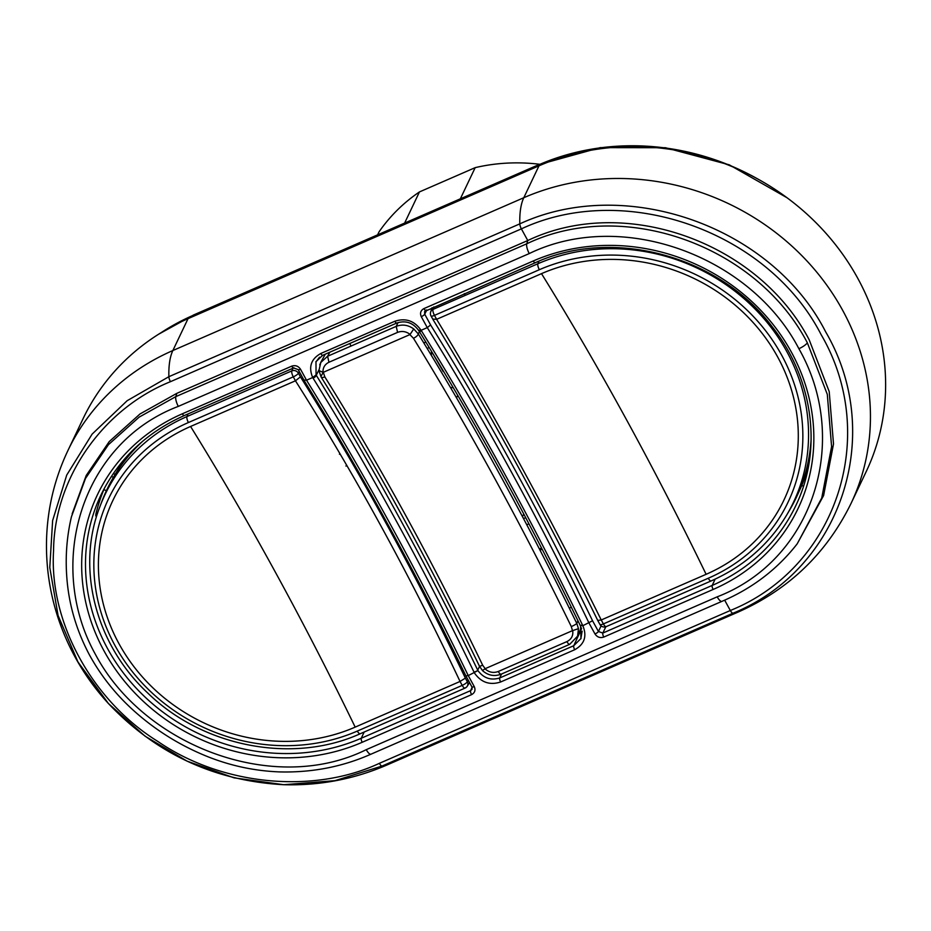 <?xml version="1.0" encoding="UTF-8"?>
<svg xmlns="http://www.w3.org/2000/svg" width="931" height="931" viewBox="0 0 931 931"><rect width="100%" height="100%" fill="white"/><g stroke="black" fill="none" stroke-linecap="round" stroke-linejoin="round"><path stroke-width="1.4" d="M293.079 368.187L291.845 370.887A4.946 1.594 66.5 0 0 293.288 376.857A4.946 1.268 -28.7 0 0 298.432 373.215A4.946 4.411 -155.3 0 0 291.845 370.887L186.968 416.564L188.004 413.946M469.55 682.574L467.281 686.194A4.946 4.492 -147.8 0 1 465.349 687.811A4.946 1.594 -113.5 0 1 465.069 688.09A4.946 1.594 -113.5 0 1 462.207 685.391L460.054 681.457L355.177 727.123A177.274 161.563 -154.5 0 1 119.028 643.798A177.274 161.563 -154.5 0 1 190.576 426.468L295.453 380.802L300.422 376.834C359.029 470.527 414.016 570.947 465.372 678.129L467.35 681.748L468.281 680.258M188.411 422.534A181.917 165.799 -154.5 0 0 115.002 645.544A181.917 165.799 -154.5 0 0 357.329 731.068A4.946 1.594 -113.5 0 0 360.181 733.768C292.66 764.351 202.737 746.965 147.482 692.757C95.474 644.159 75.923 568.143 99.838 506.836A186.863 170.315 25.5 0 1 186.968 416.564A4.946 1.594 66.5 0 0 188.411 422.534L293.288 376.857L295.453 380.802C354.502 474.019 409.372 574.229 460.054 681.457L465.372 678.129M467.281 686.194A4.946 4.492 -147.8 0 0 467.35 681.748A4.946 1.268 -28.7 0 1 462.207 685.391L357.329 731.068M96.102 513.214L97.452 513.679M106.425 490.625L103.841 489.706M125.429 458.029A186.526 170.001 -154.5 0 0 120.925 464.732L115.712 473.425M142.955 441.003A187.329 170.734 -154.5 0 0 113.128 477.847A187.329 170.734 -154.5 0 0 107.845 487.658A187.329 170.734 -154.5 0 0 105.54 492.569A187.329 170.734 -154.5 0 0 101.77 501.693L99.838 506.836M425.292 594.711L348.392 454.258M114.932 474.752A16.502 15.047 25.5 0 1 113.617 473.111M67.882 450.627C54.557 478.79 47.446 508.466 46.55 539.643C45.852 566.607 49.797 593 58.385 618.824C69.057 650.501 85.733 678.734 108.415 703.522C156.175 753.854 214.607 780.911 283.711 784.717C319.799 785.729 354.234 779.154 387.028 764.968A123.788 39.917 -113.5 0 1 382.036 766.062L334.962 780.667L283.711 784.717L234.1 777.862L187.05 761.127L145.085 736.2L108.415 703.522L77.971 661.988L58.083 615.531L49.785 567.526L52.625 520.569L66.729 475.066L92.122 434.125L127.14 400.726L168.872 376.694A123.788 39.917 66.5 0 1 172.852 350.545L523.792 197.721A239.325 218.122 25.5 0 1 842.602 310.221A239.325 218.122 -154.5 0 1 850.992 503.543L866.179 471.645A239.325 218.122 -154.5 0 0 809.691 216.62A239.325 218.122 -154.5 0 0 538.979 165.834L188.039 318.658A239.325 218.122 -154.5 0 0 83.057 418.741L67.882 450.627A239.325 218.122 -154.5 0 1 172.852 350.545L188.039 318.658M569.307 608.152L571.355 607.256M464.301 293.637L465.256 295.371M346.914 465.616L345.971 466.082L346.518 464.93M381.745 513.179A33.016 30.083 -154.5 0 0 380.872 513.575M72.153 513.842L86.234 475.45L109.218 441.608L140.011 413.958L176.832 393.348L527.772 240.524C624.899 194.032 758.556 242.491 809.202 339.838L829.207 391.579L833.513 443.971L823.609 495.548L797.18 543.855M379.382 763.327C313.002 794.352 221.834 785.392 158.037 741.565C92.134 700.764 49.11 622.176 53.567 550.745C54.045 478.918 102.189 409.291 170.443 381.687L521.383 228.863C624.387 180.637 767.796 230.713 821.142 334.648C880.226 436.069 836.306 567.724 730.323 610.503L379.382 763.327A4.946 1.594 -113.5 0 0 382.036 766.062L732.976 613.238A4.946 1.594 -113.5 0 1 730.323 610.503L724.655 600.146M541.982 548.883A54.219 49.413 25.5 0 1 540.155 550.396M423.698 342.736A54.219 49.413 25.5 0 1 425.979 342.294M349.707 343.539L351.08 346.029M582.829 625.713L580.432 625.446L582.492 624.992L582.829 625.713L592.558 620.768L598.435 631.497L601.1 625.876M582.841 625.702C587.182 636.257 584.47 644.275 574.706 649.733L500.657 681.981C489.822 685.495 481.071 682.47 474.414 672.927L474.065 672.205C423.547 567.689 369.875 469.666 313.072 378.149L312.7 377.52L306.52 380.209C363.474 472.168 417.379 570.645 468.246 675.603L477.929 670.588C483.585 678.187 490.846 680.654 499.703 677.966L573.752 645.718L580.828 638.631M319.542 357.19L315.981 361.856L316.063 374.914L312.688 377.52C308.336 366.965 311.047 358.959 320.811 353.489L394.86 321.242C405.707 317.739 414.446 320.753 421.103 330.307L421.499 330.924A3.305 1.292 148.2 0 1 419.055 331.052A3.305 1.292 148.2 0 1 418.985 330.901M426.061 310.163A3.305 1.059 -113.5 0 1 425.828 310.384A3.305 1.059 -113.5 0 1 423.942 308.58L533.3 260.959A193.683 176.529 25.5 0 1 791.315 351.999A193.683 176.529 25.5 0 1 713.146 589.451L603.788 637.072C600.134 638.247 597.202 637.211 594.99 633.964L588.997 623.025C538.269 517.997 484.353 419.532 427.271 327.619L421.103 330.307L418.752 330.202M541.621 548.173A147.587 134.506 25.5 0 1 539.352 548.848M460.345 198.815L475.182 167.65L419.45 191.926L404.624 223.091M539.677 164.275A179.904 163.972 -154.5 0 0 475.182 167.65M419.45 191.926A179.904 163.972 -154.5 0 0 379.022 231.889L377.614 234.845M466.082 675.848L468.246 675.603L474.24 686.554A3.305 0.85 151.3 0 1 471.936 686.927M423.942 308.58C420.661 310.43 419.765 313.13 421.278 316.668L427.271 327.619L430.599 324.942C487.751 417.007 541.737 515.611 592.558 620.768M421.499 330.924C478.173 422.511 531.845 520.534 582.492 624.992M316.063 374.914L316.272 375.274A3.305 1.28 148.1 0 1 313.072 378.149M474.065 672.205L477.929 670.588M580.874 638.538L582.143 631.171M431.39 351.162A86.339 78.693 -154.5 0 0 431.484 355.572M450.464 387.436A47.644 43.431 25.5 0 1 453.304 387.785M339.443 454.247L339.85 453.525M304.076 380.314L304.123 380.5C361.135 472.494 415.086 571.029 466 676.081M304.123 380.023L306.52 380.209L300.527 369.258C298.316 366.011 295.383 364.975 291.729 366.151L182.371 413.783A3.305 1.059 66.5 0 0 184.268 415.575L293.637 367.954A3.305 1.059 -113.5 0 1 291.729 366.151M377.102 504.8A42.907 39.114 -154.5 0 0 376.264 505.172M95.765 515.96L95.87 514.191A190.238 173.387 25.5 0 1 104.225 488.775L104.854 487.355M111.336 476.497L113.477 477.254M398.061 322.545L396.21 326.374L327.596 356.259L329.842 352.186M323.22 372.353L321.055 376.264M577.942 620.721L576.824 623.491L578.465 628.658L577.604 636.141L569.737 644.31A4.946 1.594 66.5 0 1 566.886 641.61C571.448 639.294 573.391 635.617 572.693 630.59L578.465 628.658M572.46 630.601L571.308 626.598A4.946 0.582 154 0 0 576.824 623.491C526.69 520.848 473.844 424.327 418.298 333.926A4.946 1.92 148.4 0 1 413.457 338.267L409.919 334.66M323.173 372.377L318.961 370.596M320.799 362.462L327.596 356.259L328.969 362.252C324.779 364.347 322.789 367.722 322.987 372.377M572.635 630.578L485.004 668.749M323.173 372.365L410.001 334.555L413.736 328.946L418.298 333.926L419.404 331.634M410.129 334.427C406.195 331.413 402.017 330.726 397.572 332.379L328.969 362.252M323.336 372.365L324.814 376.869C380.651 466.629 433.276 562.743 482.665 665.2A4.946 0.594 154.3 0 1 479.418 666.154L482.607 670.716C488.216 675.534 494.384 676.686 501.134 674.184L569.737 644.31M484.97 668.795L482.817 670.308M482.665 665.2L485.132 668.633M324.814 376.869A4.946 1.909 148.1 0 1 321.16 377.067C377.113 467.048 429.866 563.418 479.418 666.142M529.017 523.955A38.369 34.971 25.5 0 1 526.702 524.595M523.431 518.392A31.212 28.454 -154.5 0 0 525.771 517.811M429.04 347.31A31.212 28.454 -154.5 0 0 427.341 348.718M523.781 514.04L522.489 516.6M456.527 397.805L457.749 395.372M444.122 372.284L443.412 371.108M443.203 371.55L431.844 351.906M538.921 261.192L537.897 263.741L433.02 309.406A4.946 1.594 66.5 0 0 434.474 315.376L436.627 319.321L541.505 273.644A177.274 161.563 -154.5 0 1 777.664 356.98A177.274 161.563 -154.5 0 1 706.117 574.311L601.24 619.976L597.958 620.383M606.244 626.61L711.121 580.944A4.946 1.594 -113.5 0 1 708.27 578.244L603.393 623.91A4.946 1.268 151.3 0 1 599.925 624.457A4.946 4.946 0 0 0 606.244 626.61A4.946 1.594 -113.5 0 1 603.393 623.91L601.24 619.976C548.406 513.679 493.546 413.457 436.627 319.321L433.008 319.1M433.869 306.881L433.02 309.406A4.946 4.515 -161.4 0 0 430.657 311.966L432.1 307.649M808.597 465.64A187.329 170.734 25.5 0 1 801.777 485.563L803.488 486.168M708.27 578.244A181.917 165.799 -154.5 0 0 781.691 355.223A181.917 165.799 -154.5 0 0 539.352 269.711A4.946 1.594 66.5 0 1 537.897 263.741A186.863 170.315 25.5 0 1 754.413 308.37A186.863 170.315 25.5 0 1 787.207 514.168L789.988 509.432A187.329 170.734 -154.5 0 0 795.26 499.621A187.329 170.734 -154.5 0 0 797.576 494.71A187.329 170.734 -154.5 0 0 807.782 463.719A187.329 170.734 -154.5 0 0 808.841 458.366A187.329 170.734 -154.5 0 0 811.122 439.199M797.576 494.71L801.777 485.563M809.062 462.893L807.643 465.547L807.782 463.719M808.841 458.366L810.482 450.243M299.235 371.481L298.432 373.215L300.422 376.834M190.576 426.468A1196.614 385.911 -113.5 0 1 275.215 571.89A1196.614 385.911 -113.5 0 1 355.177 727.123M757.904 179.055A237.614 216.562 -154.5 0 0 538.642 164.868A3.305 1.059 -113.5 0 1 538.874 164.624L193.66 314.946A3.305 1.059 66.5 0 0 193.439 315.202A237.614 216.562 -154.5 0 0 160.888 332.809M538.048 166.242L538.642 164.868L193.439 315.202L192.845 316.563M170.443 381.687A4.946 1.594 66.5 0 1 168.872 376.694L519.801 223.871A123.788 39.917 66.5 0 1 523.792 197.721L538.979 165.834M387.028 764.968L737.969 612.144A123.788 39.917 -113.5 0 1 732.976 613.238C840.67 569.446 886.103 435.184 825.634 331.797C771.403 225.686 624.748 175.075 519.801 223.871A4.946 1.594 66.5 0 0 521.383 228.863L527.772 240.524L526.771 243.794C623.63 197.384 756.822 245.761 807.352 342.806L827.298 394.36L831.592 446.589L821.736 498.015L797.215 543.809M605.813 626.784L602.834 633.057L712.203 585.424L715.136 579.14M501.588 673.986L499.703 677.966A3.305 1.059 66.5 0 0 500.657 681.981M574.706 649.733A3.305 1.059 66.5 0 1 573.752 645.718L581.584 628.623M426.829 309.953L424.722 314.201L430.599 324.942M71.478 516.67L85.512 478.406L108.415 444.704L139.115 417.158L175.831 396.618L176.832 393.348M178.321 406.382A8.251 2.665 66.5 0 1 175.831 396.618L526.771 243.794A8.251 2.665 -113.5 0 0 529.262 253.558L178.321 406.382C81.044 443.261 45.27 564.535 95.579 654.668C143.805 745.452 273.446 795.633 366.255 749.664L717.196 596.841C814.101 559.496 850.899 439.804 798.879 348.706C750.828 256.223 622.187 208.404 529.262 253.558M182.371 413.783A193.683 176.529 25.5 0 0 104.202 651.223A193.683 176.529 25.5 0 0 362.217 742.275L471.575 694.642C474.868 692.792 475.753 690.104 474.24 686.554M362.217 742.275A3.305 1.059 -113.5 0 1 361.263 738.248L364.161 732.034M184.268 415.575C146.865 432.275 119.343 458.238 101.7 493.465A190.389 173.515 -154.5 0 0 145.236 697.226A190.389 173.515 -154.5 0 0 361.263 738.248L470.62 690.627L472.122 687.346M318.926 369.921L316.272 375.274C373.238 467.071 427.061 565.373 477.731 670.169L479.535 666.375M471.575 694.642A3.305 1.059 -113.5 0 1 470.62 690.627L472.075 689.219L471.924 686.915L466.024 676.127M424.629 311.513L424.722 314.201A3.305 0.85 151.3 0 1 421.278 316.668M535.418 262.53A3.305 1.059 -113.5 0 1 535.209 262.751L424.641 311.501L425.607 310.395M713.146 589.451A3.305 1.059 66.5 0 1 712.203 585.424A190.389 173.515 -154.5 0 0 796.424 504.299C822.713 449.021 813.124 378.452 772.078 326.606C719.093 255.734 612.679 227.117 535.209 262.751A3.305 1.059 -113.5 0 1 533.3 260.959M603.788 637.072A3.305 1.059 -113.5 0 1 602.834 633.057L598.435 631.497A3.305 0.85 -28.7 0 1 594.99 633.964M320.811 353.489A3.305 1.059 66.5 0 0 322.708 355.293L396.769 323.045C405.718 320.159 413.05 322.685 418.764 330.598M394.86 321.242A3.305 1.059 66.5 0 0 396.769 323.045M798.879 348.706A8.251 2.106 -28.7 0 0 807.352 342.806M304.111 380.395L298.211 369.619A3.305 0.85 -28.7 0 0 300.527 369.258M717.196 596.841A8.251 2.665 66.5 0 0 721.956 601.345L371.015 754.168A8.251 2.665 -113.5 0 1 366.255 749.664M293.847 367.733A3.305 1.059 -113.5 0 1 293.637 367.954L298.211 369.619M319.729 364.905L320.776 362.496L318.949 370.596M571.308 626.598C521.407 524.362 468.782 428.26 413.457 338.267M484.958 668.795C488.984 672.38 493.43 673.276 498.283 671.484L566.886 641.61M498.283 671.484A4.946 1.594 66.5 0 0 501.134 674.184M413.736 328.946C408.174 324.931 402.332 324.069 396.21 326.374L397.572 332.379M539.352 269.711L434.474 315.376A4.946 1.268 151.3 0 1 431.006 315.923L433.031 319.601M706.117 574.311A1196.614 385.911 66.5 0 0 626.144 419.066A1196.614 385.911 66.5 0 0 541.505 273.644M360.181 733.768L465.069 688.09A4.946 4.946 0 0 0 467.362 686.054M115.7 473.437L113.128 477.847M158.584 334.241L193.66 314.946M538.874 164.624L600.251 147.633L665.421 147.715L729.299 164.834L786.904 197.675M419.043 331.029C475.822 422.779 529.576 520.976 580.327 625.632M580.56 626.132L580.979 638.713M315.83 361.822L322.708 355.293M371.015 754.168C342.596 766.748 312.292 772.66 280.103 771.927C254.791 771.031 230.213 765.771 206.391 756.135C178.217 744.625 153.068 728.601 130.922 708.072C114.001 692.292 100.117 674.475 89.295 654.621C76.156 629.763 68.638 603.765 66.764 576.638C65.286 556.331 66.834 536.419 71.408 516.903M721.956 601.345C752.364 588.322 777.42 569.178 797.134 543.913M850.992 503.543C826.542 553.317 788.871 589.521 737.969 612.144M325.28 354.176L320.73 362.427M581.188 627.517L577.662 636.257M318.949 370.689L321.137 377.043M711.121 580.944C744.055 566.339 769.425 544.088 787.207 514.168M597.911 620.768L599.925 624.457M430.716 311.804A4.946 4.946 0 0 0 431.006 315.923M433.055 319.659C490.567 413.713 545.508 514.063 597.888 620.733"/></g></svg>

